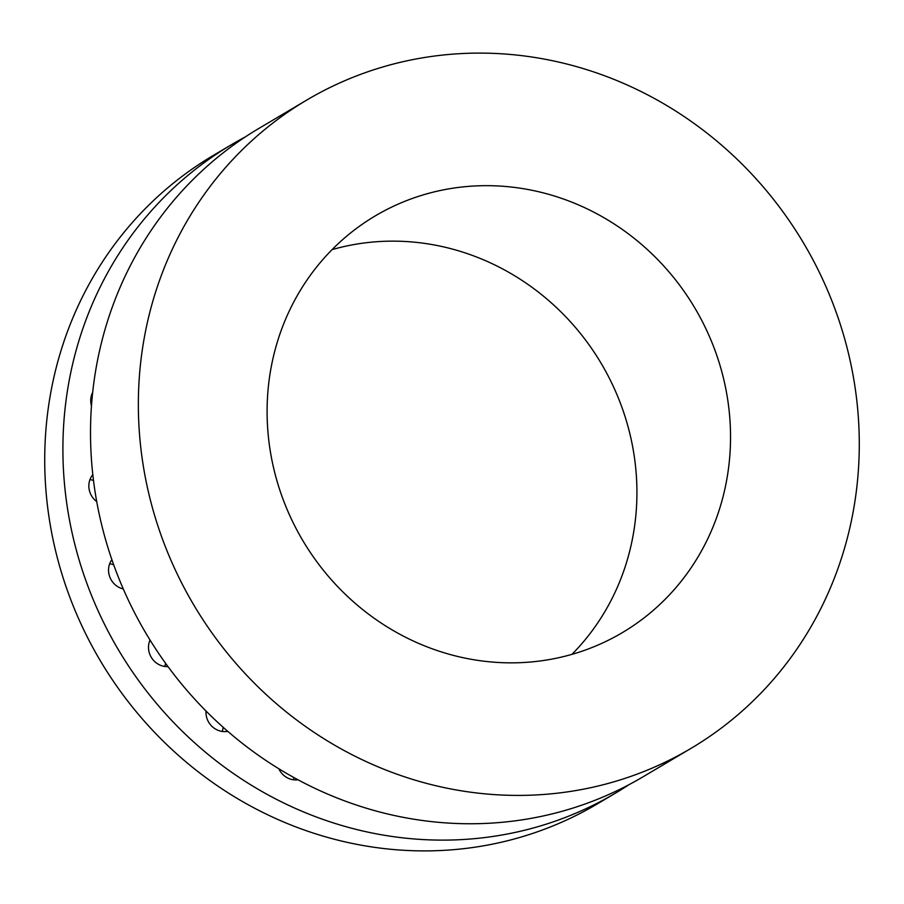 <?xml version="1.0" encoding="UTF-8"?>
<svg xmlns="http://www.w3.org/2000/svg" width="904" height="904" viewBox="0 0 904 904"><rect width="100%" height="100%" fill="white"/><g stroke="black" fill="none" stroke-linecap="round" stroke-linejoin="round"><path stroke-width="1.36" d="M629.071 784.627A376.821 354.537 -120.7 0 1 615.466 793.147A376.821 354.537 -120.7 0 1 285.743 803.95A376.821 354.537 -120.7 0 1 64.207 480.747A376.821 354.537 -120.7 0 1 231.266 144.798A376.821 354.537 -120.7 0 1 245.266 136.945M298.015 779.802A18.577 17.47 -120.7 0 1 296.297 779.937A18.577 17.47 -120.7 0 1 278.827 768.762M227.751 731.336A18.577 17.47 -120.7 0 1 220.599 731.133A18.577 17.47 -120.7 0 1 206.01 711.019M167.986 666.61A18.577 17.47 -120.7 0 1 158.708 664.451A18.577 17.47 -120.7 0 1 150.019 640.032M123.272 588.956A18.577 17.47 -120.7 0 1 114.853 584.459A18.577 17.47 -120.7 0 1 111.881 559.666M96.717 501.584A18.577 17.47 -120.7 0 1 92.027 496.59A18.577 17.47 -120.7 0 1 92.807 474.679M91.474 405.862A18.577 17.47 -120.7 0 1 92.683 392.347M615.466 793.147L597.284 803.916A376.821 354.537 -120.7 0 1 267.561 814.73A376.821 354.537 -120.7 0 1 46.025 491.516A376.821 354.537 -120.7 0 1 213.084 155.567L231.266 144.798M293.913 777.564A18.577 17.47 -120.7 0 1 293.258 779.768M223.175 727.313A18.577 17.47 -120.7 0 1 222.181 731.438M149.623 640.992A18.577 17.47 -120.7 0 1 150.731 641.196M165.568 663.287A18.577 17.47 -120.7 0 1 164.709 666.451M109.678 563.78A18.577 17.47 -120.7 0 1 113.712 564.864M89.971 479.617A18.577 17.47 -120.7 0 1 93.496 480.499M91.858 394.212A18.577 17.47 -120.7 0 1 92.468 394.313M690.916 748.433L643.072 776.785A376.821 354.537 -120.7 0 1 313.36 787.587A376.821 354.537 -120.7 0 1 91.824 464.385A376.821 354.537 -120.7 0 1 258.872 128.436L306.716 100.084A376.821 354.537 -120.7 0 1 636.439 89.27A376.821 354.537 -120.7 0 1 857.975 412.484A376.821 354.537 -120.7 0 1 690.916 748.433A376.821 354.537 -120.7 0 1 361.193 759.247A376.821 354.537 -120.7 0 1 139.657 436.033A376.821 354.537 -120.7 0 1 306.716 100.084M587.284 208.914A242.238 227.921 -120.7 0 1 729.697 416.687A242.238 227.921 -120.7 0 1 622.314 632.653A242.238 227.921 -120.7 0 1 410.348 639.603A242.238 227.921 -120.7 0 1 267.934 431.829A242.238 227.921 -120.7 0 1 375.318 215.864A242.238 227.921 -120.7 0 1 587.284 208.914M571.927 654.372A242.238 227.921 59.3 0 0 493.652 264.397A242.238 227.921 59.3 0 0 332.073 249.628"/></g></svg>

